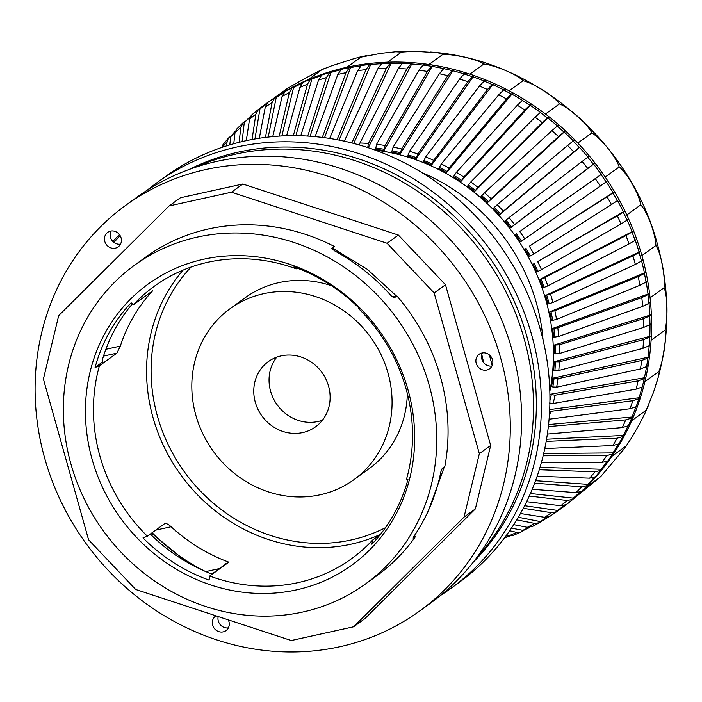 <?xml version="1.0" encoding="UTF-8"?>
<svg xmlns="http://www.w3.org/2000/svg" width="702" height="702" viewBox="0 0 702 702"><rect width="100%" height="100%" fill="white"/><g stroke="black" fill="none" stroke-linecap="round" stroke-linejoin="round"><path stroke-width="1.05" d="M281.169 355.879A40.26 37.057 54.1 0 1 325.877 379.045A40.26 37.057 54.1 0 1 315.558 426.834A40.26 37.057 54.1 0 1 261.934 415.961A40.26 37.057 54.1 0 1 268.331 361.627A40.26 37.057 54.1 0 1 281.169 355.879M276.755 357.16A40.26 37.057 -125.9 0 0 277.22 404.887A40.26 37.057 -125.9 0 0 322.42 420.217M263.68 293.682A105.563 97.166 -125.9 0 0 230.028 308.731A105.563 97.166 -125.9 0 0 213.25 451.219A105.563 97.166 -125.9 0 0 353.861 479.72A105.563 97.166 -125.9 0 0 380.932 354.431A105.563 97.166 -125.9 0 0 263.68 293.682M230.028 308.731L245.314 297.657A105.563 97.166 54.1 0 1 278.966 282.608A105.563 97.166 54.1 0 1 331.467 285.723M407.335 393.611A105.563 97.166 54.1 0 1 369.147 468.646L353.861 479.72M191.093 267.032A164.601 151.518 -125.9 0 0 185.977 474.026A164.601 151.518 -125.9 0 0 385.424 527.711M413.811 536.609L415.768 536.17L413.066 538.057M391.962 296.613L396.946 296.007L394.041 297.929M297.262 268.129L296.27 268.848L293.954 266.909A170.867 157.283 54.1 0 1 360.047 309.099L358.643 308.669L359.205 308.266M147.332 536.205L164.777 523.578C166.286 523.218 168.401 524.28 171.112 526.754A168.182 154.809 -125.9 0 0 228.843 562.17L209.705 576.026L209.082 580.106A170.867 157.283 54.1 0 1 142.989 537.907L147.332 536.205A168.182 154.809 -125.9 0 1 99.43 365.786L95.086 367.488L102.167 362.25M394.243 297.92L391.567 296.191A196.806 181.16 -125.9 0 0 334.564 250.842L331.792 248.306L334.336 246.463A196.806 181.16 54.1 0 0 145.928 256.976L134.608 265.172A196.806 181.16 -125.9 0 0 103.317 530.835A196.806 181.16 -125.9 0 0 365.479 583.967A196.806 181.16 -125.9 0 0 429.15 385.1A196.806 181.16 -125.9 0 0 134.608 265.172M481.8 354.615A196.806 181.16 54.1 0 1 483.599 362.574M396.946 296.007A196.806 181.16 54.1 0 1 406.774 308.31A196.806 181.16 54.1 0 1 440.47 376.904A196.806 181.16 54.1 0 1 447.025 451.483A196.806 181.16 54.1 0 1 444.849 466.426L442.304 468.269L440.9 471.718A196.806 181.16 -125.9 0 1 414.566 535.433L413.118 538.074M415.768 536.17A196.806 181.16 54.1 0 1 376.807 575.763L365.479 583.967M473.376 562.056A245.112 225.632 -125.9 0 0 516.988 307.774A245.112 225.632 -125.9 0 0 302.702 147.674A245.112 225.632 -125.9 0 0 189.084 169.498M440.637 595.375A250.482 230.572 -125.9 0 0 450.754 588.487A250.482 230.572 -125.9 0 0 531.783 335.389A250.482 230.572 -125.9 0 0 156.915 182.748A250.482 230.572 -125.9 0 0 147.209 190.207M95.086 367.488A170.867 157.283 54.1 0 1 131.134 302.781L133.45 304.729L152.588 290.865A168.182 154.809 -125.9 0 0 120.332 346.112L105.862 349.298M102.273 362.258L102.352 359.924A170.867 157.283 54.1 0 1 132.415 303.861M224.35 565.049L225.219 563.504L225.763 564.031L225.219 563.504A170.867 157.283 -125.9 0 0 226.386 563.952M150.474 533.932L151.693 535.451A170.867 157.283 54.1 0 0 211.056 573.753L212.171 573.867L225.763 564.031M204.984 571.252A187.118 172.244 54.1 0 1 152.15 532.721M358.643 308.669A168.182 154.809 -125.9 0 1 406.037 388.715A168.182 154.809 -125.9 0 1 406.546 479.089L407.95 479.519A170.867 157.283 54.1 0 1 371.902 544.226L372.525 540.154L380.37 534.468M103.519 356.098L116.874 353.159L99.43 365.786M116.874 353.15L120.34 346.112M296.27 268.848A168.182 154.809 -125.9 0 0 154.343 286.232A168.182 154.809 -125.9 0 0 133.45 304.729M183.134 270.086A168.182 154.809 -125.9 0 0 182.292 476.93A168.182 154.809 -125.9 0 0 380.466 534.354M209.705 576.026A168.182 154.809 -125.9 0 0 351.632 558.652A168.182 154.809 -125.9 0 0 372.525 540.154M450.754 588.487L459.248 582.335A250.482 230.572 -125.9 0 0 540.277 329.238A250.482 230.572 -125.9 0 0 165.409 176.597L156.915 182.748M407.985 389.768A173.552 159.749 -125.9 0 0 130.835 298.815A173.552 159.749 -125.9 0 0 211.32 585.126A173.552 159.749 -125.9 0 0 407.985 389.768M58.696 315.628L43.401 379.062L88.575 539.785L135.679 589.469L291.242 640.531L353.65 626.781L464.04 517.111L479.343 453.676L434.169 292.953L387.065 243.269L231.493 192.208L169.094 205.958L58.696 315.628M332.239 247.982L367.225 269.243L396.542 296.095M444.392 466.76L427.483 513.153L424.789 518.015M151.518 533.178L186.416 561.837M489.285 354.852A232.59 214.101 54.1 0 1 492.163 365.575M481.809 353.045A8.942 8.231 54.1 0 1 491.865 358.073A8.942 8.231 54.1 0 1 489.61 368.769A8.942 8.231 54.1 0 1 476.219 363.32A8.942 8.231 54.1 0 1 479.115 354.282A8.942 8.231 54.1 0 1 481.809 353.045M482.441 352.913A8.942 8.231 -125.9 0 0 483.353 362.258A8.942 8.231 -125.9 0 0 491.944 366.04M218.199 616.558A8.942 8.231 -125.9 0 0 228.369 627.86M228.273 619.866A8.942 8.231 54.1 0 1 229.071 625.903A8.942 8.231 54.1 0 1 226.035 630.598A8.942 8.231 54.1 0 1 212.653 625.149A8.942 8.231 54.1 0 1 215.54 616.11A8.942 8.231 54.1 0 1 215.962 615.821M111.013 231.019A8.942 8.231 -125.9 0 0 112.855 241.462A232.59 214.101 54.1 0 1 119.489 234.643M112.855 241.462A8.942 8.231 -125.9 0 0 120.516 244.138M118.901 233.942A8.942 8.231 54.1 0 1 118.182 246.876A8.942 8.231 54.1 0 1 104.791 241.418A8.942 8.231 54.1 0 1 107.687 232.38A8.942 8.231 54.1 0 1 118.901 233.942M353.65 626.781L364.97 618.576L475.359 508.915L490.663 445.472L445.489 284.758L398.385 235.065L242.822 184.012L180.414 197.762L169.094 205.958M464.04 517.111L475.359 508.915M479.343 453.676L490.663 445.472M434.169 292.953L445.489 284.758M387.065 243.269L398.385 235.065M231.493 192.208L242.822 184.012M44.744 458.397A250.482 230.572 54.1 0 1 125.772 205.3A250.482 230.572 54.1 0 1 459.433 272.929A250.482 230.572 54.1 0 1 419.612 611.038A250.482 230.572 54.1 0 1 44.744 458.397M120.139 235.635A232.59 214.101 -125.9 0 0 113.978 242.444M419.612 611.038L430.94 602.834A250.482 230.572 -125.9 0 0 511.969 349.736A250.482 230.572 -125.9 0 0 137.101 197.095L125.772 205.3M477.141 557.142A245.112 225.632 -125.9 0 0 512.144 305.063A245.112 225.632 -125.9 0 0 299.877 149.728A245.112 225.632 -125.9 0 0 194.928 167.453M523.297 508.292L551.412 512.706A248.175 228.44 54.1 0 1 544.585 517.313L520.445 513.513M544.585 517.313L549.885 516.321M524.64 505.712L558.336 510.547A250.482 230.572 -125.9 0 0 560.88 508.731L556.712 511.723L551.412 512.706M529.29 496.042L567.163 500.491A248.175 228.44 54.1 0 1 560.793 505.721L526.64 501.711M572.613 499.394L574.236 498.218A250.482 230.572 54.1 0 1 567.865 503.448L566.251 504.624A250.482 230.572 -125.9 0 0 572.613 499.394L567.163 500.491M560.793 505.721L566.251 504.624M534.643 483.178L581.704 486.828A248.175 228.44 54.1 0 1 575.851 492.646L532.23 489.259M587.293 485.608L588.908 484.433A250.482 230.572 54.1 0 1 586.012 487.372A250.482 230.572 54.1 0 1 583.055 490.25L581.44 491.418A250.482 230.572 -125.9 0 0 587.293 485.608L581.704 486.828M575.851 492.646L581.44 491.418M539.276 469.743L594.927 471.823A248.175 228.44 54.1 0 1 589.627 478.176L537.162 476.219M600.64 470.454L602.255 469.287A250.482 230.572 54.1 0 1 596.963 475.64L595.34 476.816A250.482 230.572 -125.9 0 0 600.64 470.454L594.927 471.823M589.627 478.176L595.34 476.816M543.137 455.8L606.721 455.572A248.175 228.44 54.1 0 1 602.026 462.425L541.356 462.636M612.556 454.062L614.171 452.895A250.482 230.572 54.1 0 1 611.854 456.344A250.482 230.572 54.1 0 1 609.476 459.74L607.853 460.916A250.482 230.572 -125.9 0 0 612.556 454.062L606.721 455.572M602.026 462.425L607.853 460.916M546.174 441.391L617.014 438.223A248.175 228.44 54.1 0 1 612.951 445.516L544.778 448.569M622.946 436.556L624.561 435.38A250.482 230.572 54.1 0 1 620.498 442.672L618.883 443.848A250.482 230.572 -125.9 0 0 622.946 436.556L617.014 438.223M612.951 445.516L618.883 443.848M548.341 426.597L625.719 419.893A248.175 228.44 54.1 0 1 622.323 427.579L547.367 434.064M631.73 418.059L633.353 416.883A250.482 230.572 54.1 0 1 631.686 420.744A250.482 230.572 54.1 0 1 629.948 424.57L628.334 425.737A250.482 230.572 -125.9 0 0 631.73 418.059L625.719 419.893M622.323 427.579L628.334 425.737M549.324 415.944A201 185.021 -125.9 0 0 550.842 411.319L549.613 411.284M550.842 411.319L632.765 400.728A248.175 228.44 54.1 0 1 630.063 408.739L549.078 419.208M638.846 398.718L640.47 397.543A250.482 230.572 54.1 0 1 637.758 405.554L636.144 406.721A250.482 230.572 -125.9 0 0 638.846 398.718L632.765 400.728M630.063 408.739L636.144 406.721M555.098 395.208L550.078 394.331L645.858 377.5A250.482 230.572 54.1 0 1 644.901 381.651A250.482 230.572 54.1 0 1 643.866 385.784L642.242 386.951A250.482 230.572 -125.9 0 0 644.243 378.676L638.109 380.879A248.175 228.44 54.1 0 1 636.117 389.154L553.106 403.492A201 185.021 -125.9 0 0 555.098 395.208L638.109 380.879M549.289 403.009L553.106 403.492M636.117 389.154L642.242 386.951M557.941 378.676L552.851 378.176L649.49 356.923A250.482 230.572 54.1 0 1 648.218 365.4L646.603 366.576A250.482 230.572 -125.9 0 0 647.867 358.09L641.698 360.477A248.175 228.44 54.1 0 1 640.435 368.962L556.668 387.153A201 185.021 -125.9 0 0 557.941 378.676L641.698 360.477M554.071 378.466A197.648 181.941 54.1 0 1 552.799 386.951L556.668 387.153M552.799 386.951L551.579 386.662A196.349 180.739 -125.9 0 0 552.851 378.176M640.435 368.962L646.603 366.576A249.903 230.037 -125.9 0 1 644.331 378.053M559.345 361.837L554.203 361.723L651.324 335.951A250.482 230.572 54.1 0 1 651.096 340.259A250.482 230.572 54.1 0 1 650.789 344.568L649.174 345.744A250.482 230.572 -125.9 0 0 649.71 337.118L643.515 339.698A248.175 228.44 54.1 0 1 642.988 348.324L558.81 370.454A201 185.021 -125.9 0 0 559.345 361.837L643.515 339.698M555.44 361.907A197.648 181.941 54.1 0 1 554.905 370.524L558.81 370.454M554.905 370.524L553.676 370.349A196.349 180.739 -125.9 0 0 554.203 361.723M642.988 348.324L649.174 345.744M559.292 344.814L554.15 345.094L651.359 314.742A250.482 230.572 54.1 0 1 651.561 323.438L649.947 324.614A250.482 230.572 -125.9 0 0 649.736 315.918L643.541 318.69A248.175 228.44 54.1 0 1 643.752 327.386L559.503 353.51A201 185.021 -125.9 0 0 559.292 344.814L643.541 318.69M555.387 345.165A197.648 181.941 54.1 0 1 555.589 353.861L559.503 353.51M555.589 353.861L554.361 353.79A196.349 180.739 -125.9 0 0 554.15 345.094M643.752 327.386L649.947 324.614M557.792 327.746L552.676 328.422L649.578 293.471A250.482 230.572 54.1 0 1 650.087 297.823A250.482 230.572 54.1 0 1 650.526 302.176L648.902 303.352A250.482 230.572 -125.9 0 0 647.964 294.647L641.777 297.622A248.175 228.44 54.1 0 1 642.725 306.326L558.739 336.451A201 185.021 -125.9 0 0 557.792 327.746L641.777 297.622M553.904 328.387A197.648 181.941 54.1 0 1 554.852 337.083L558.739 336.451M554.852 337.083L553.624 337.127A196.349 180.739 -125.9 0 0 552.676 328.422M642.725 306.326L648.902 303.352M554.861 310.758L549.798 311.837L646.007 272.297A250.482 230.572 54.1 0 1 647.683 280.94L646.068 282.116A250.482 230.572 -125.9 0 0 644.392 273.473L638.241 276.641A248.175 228.44 54.1 0 1 639.917 285.284L556.537 319.41A201 185.021 -125.9 0 0 554.861 310.758L638.241 276.641M551.009 311.679A197.648 181.941 54.1 0 1 552.685 320.331L556.537 319.41M552.685 320.331L551.474 320.481A196.349 180.739 -125.9 0 0 549.798 311.837M639.917 285.284L646.068 282.116M550.508 293.989L545.542 295.454L640.672 251.377A250.482 230.572 54.1 0 1 641.909 255.633A250.482 230.572 54.1 0 1 643.067 259.898L641.452 261.074A250.482 230.572 -125.9 0 0 639.057 252.553L632.95 255.914A248.175 228.44 54.1 0 1 635.345 264.435L552.895 302.509A201 185.021 -125.9 0 0 550.508 293.989L632.95 255.914M546.726 295.191A197.648 181.941 54.1 0 1 549.122 303.712L552.895 302.509M549.122 303.712L547.937 303.975A196.349 180.739 -125.9 0 0 546.788 299.701A196.349 180.739 -125.9 0 0 545.542 295.454M635.345 264.435L641.452 261.074M544.77 277.553L539.926 279.396L633.616 230.879A250.482 230.572 54.1 0 1 636.705 239.207L635.091 240.382A250.482 230.572 -125.9 0 0 631.993 232.046L625.947 235.6A248.175 228.44 54.1 0 1 629.045 243.927L547.867 285.889A201 185.021 -125.9 0 0 544.77 277.553L625.947 235.6M541.075 279.027A197.648 181.941 54.1 0 1 544.173 287.364L547.867 285.889M544.173 287.364L543.023 287.732A196.349 180.739 -125.9 0 0 539.926 279.396M629.045 243.927L635.091 240.382M537.697 261.583L624.877 210.942A250.482 230.572 54.1 0 1 626.798 214.97A250.482 230.572 54.1 0 1 628.65 219.024L627.035 220.191A250.482 230.572 -125.9 0 0 623.262 212.109L617.295 215.847A248.175 228.44 54.1 0 1 621.068 223.929L541.47 269.665A201 185.021 -125.9 0 0 537.697 261.583L617.295 215.847M534.117 263.329A197.648 181.941 54.1 0 1 537.89 271.411L541.47 269.665M537.89 271.411L536.784 271.885A196.349 180.739 -125.9 0 0 533.011 263.803M621.068 223.929L627.035 220.191M529.334 246.2L614.54 191.725A250.482 230.572 54.1 0 1 618.962 199.491L617.339 200.667A250.482 230.572 -125.9 0 0 612.925 192.901L607.046 196.814A248.175 228.44 54.1 0 1 611.468 204.58L533.757 253.966A201 185.021 -125.9 0 0 529.334 246.2L607.046 196.814M525.895 248.201A197.648 181.941 54.1 0 1 530.308 255.967L533.757 253.966M530.308 255.967L529.255 256.546A196.349 180.739 -125.9 0 0 524.842 248.78M611.468 204.58L617.339 200.667M519.752 231.52L602.676 173.385A250.482 230.572 54.1 0 1 605.221 177.062A250.482 230.572 54.1 0 1 607.713 180.774L606.089 181.95A250.482 230.572 -125.9 0 0 601.052 174.561L595.287 178.641A248.175 228.44 54.1 0 1 600.324 186.039L524.789 238.908A201 185.021 -125.9 0 0 519.752 231.52L595.287 178.641M516.461 233.766A197.648 181.941 54.1 0 1 521.498 241.163L524.789 238.908M521.498 241.163L520.507 241.83A196.349 180.739 -125.9 0 0 515.47 234.442M600.324 186.039L606.089 181.95M509.029 217.646L504.984 220.902A196.349 180.739 -125.9 0 1 510.591 227.86L514.636 224.614A201 185.021 -125.9 0 0 509.029 217.646L582.107 161.469A248.175 228.44 54.1 0 1 587.723 168.436L514.636 224.614M601.052 174.561L602.676 173.385A250.482 230.572 -125.9 0 0 594.989 163.013L593.365 164.189A250.482 230.572 -125.9 0 0 587.758 157.222L589.373 156.046A250.482 230.572 54.1 0 1 594.989 163.013L510.591 227.86M587.723 168.436L593.365 164.189M587.758 157.222L582.107 161.469M497.227 204.703L493.453 208.257A196.349 180.739 -125.9 0 1 499.596 214.742L503.369 211.188A201 185.021 -125.9 0 0 497.227 204.703L567.602 145.428A248.175 228.44 54.1 0 1 573.753 151.913L503.369 211.188M589.373 156.046A250.482 230.572 -125.9 0 0 580.879 146.341L579.264 147.508A250.482 230.572 -125.9 0 0 573.122 141.023L574.736 139.856A250.482 230.572 54.1 0 1 577.834 143.068A250.482 230.572 54.1 0 1 580.879 146.341L499.596 214.742M573.753 151.913L579.264 147.508M573.122 141.023L567.602 145.428M484.45 192.778L480.967 196.613A196.349 180.739 -125.9 0 1 487.6 202.562L491.084 198.727A201 185.021 -125.9 0 0 484.45 192.778L551.886 130.633A248.175 228.44 54.1 0 1 558.52 136.583L491.084 198.727M574.736 139.856A250.482 230.572 -125.9 0 0 565.514 130.87L563.89 132.046A250.482 230.572 -125.9 0 0 557.256 126.097L558.88 124.921A250.482 230.572 54.1 0 1 565.514 130.87L487.6 202.562M558.52 136.583L563.89 132.046M557.256 126.097L551.886 130.633M470.805 181.958L467.629 186.048A196.349 180.739 -125.9 0 1 474.692 191.418L477.869 187.329A201 185.021 -125.9 0 0 470.805 181.958L535.082 117.208A248.175 228.44 54.1 0 1 542.146 122.587L477.869 187.329M558.88 124.921A250.482 230.572 -125.9 0 0 548.982 116.743L547.367 117.918A250.482 230.572 -125.9 0 0 540.294 112.539L541.918 111.372A250.482 230.572 54.1 0 1 545.472 114.022A250.482 230.572 54.1 0 1 548.982 116.743L474.692 191.418M542.146 122.587L547.367 117.918M540.294 112.539L535.082 117.208M456.37 172.332L453.527 176.65A196.349 180.739 -125.9 0 1 460.977 181.406L463.82 177.088A201 185.021 -125.9 0 0 456.37 172.332L517.304 105.247A248.175 228.44 54.1 0 1 524.763 110.003L463.82 177.088M541.918 111.372A250.482 230.572 -125.9 0 0 531.432 104.054L529.808 105.221A250.482 230.572 -125.9 0 0 522.358 100.465L523.982 99.298A250.482 230.572 54.1 0 1 531.432 104.054L460.977 181.406M524.763 110.003L529.808 105.221M522.358 100.465L517.304 105.247M441.277 163.97L438.776 168.489A196.349 180.739 -125.9 0 1 446.551 172.595L449.052 168.068A201 185.021 -125.9 0 0 441.277 163.97L498.71 94.849A248.175 228.44 54.1 0 1 506.484 98.947L449.052 168.068M523.982 99.298A250.482 230.572 -125.9 0 0 512.978 92.892L511.363 94.068A250.482 230.572 -125.9 0 0 503.588 89.961L505.203 88.794A250.482 230.572 54.1 0 1 509.108 90.812A250.482 230.572 54.1 0 1 512.978 92.892L446.551 172.595M506.484 98.947L511.363 94.068M503.588 89.961L498.71 94.849M425.631 156.932L423.49 161.627A196.349 180.739 -125.9 0 1 431.528 165.04L433.669 160.354A201 185.021 -125.9 0 0 425.631 156.932L479.413 86.083A248.175 228.44 54.1 0 1 487.46 89.496L433.669 160.354M505.203 88.794A250.482 230.572 -125.9 0 0 493.778 83.362L492.163 84.53A250.482 230.572 -125.9 0 0 484.117 81.116L485.74 79.94A250.482 230.572 54.1 0 1 493.778 83.362L431.528 165.04M487.46 89.496L492.163 84.53M484.117 81.116L479.413 86.083M409.547 151.281L407.774 156.116A196.349 180.739 -125.9 0 1 416.023 158.819L417.795 153.992A201 185.021 -125.9 0 0 409.547 151.281L459.582 79.019A248.175 228.44 54.1 0 1 467.83 81.722L417.795 153.992M485.74 79.94A250.482 230.572 -125.9 0 0 473.973 75.518L472.349 76.694A250.482 230.572 -125.9 0 0 464.101 73.982L465.724 72.806A250.482 230.572 54.1 0 1 469.857 74.122A250.482 230.572 54.1 0 1 473.973 75.518L416.023 158.819M467.83 81.722L472.349 76.694M464.101 73.982L459.582 79.019M393.155 147.051L391.769 151.992A196.349 180.739 -125.9 0 1 400.158 153.966L401.553 149.035A201 185.021 -125.9 0 0 393.155 147.051L439.364 73.719A248.175 228.44 54.1 0 1 447.753 75.693L401.553 149.035M465.724 72.806A250.482 230.572 -125.9 0 0 453.703 69.428L452.088 70.604A250.482 230.572 -125.9 0 0 443.69 68.629L445.314 67.453A250.482 230.572 54.1 0 1 453.703 69.428L400.158 153.966M447.753 75.693L452.088 70.604M445.314 67.453A250.482 230.572 -125.9 0 0 433.134 65.137L431.519 66.313A250.482 230.572 -125.9 0 0 423.043 65.084L424.666 63.908A250.482 230.572 54.1 0 1 428.904 64.487A250.482 230.572 54.1 0 1 433.134 65.137L432.099 66.418A249.903 230.037 -125.9 0 1 443.708 68.612L439.364 73.719M376.588 144.287L375.57 149.298A196.349 180.739 -125.9 0 1 384.047 150.526L385.056 145.516A201 185.021 -125.9 0 0 376.588 144.287L418.91 70.209A248.175 228.44 54.1 0 1 427.378 71.437L385.056 145.516M432.099 66.418L384.047 150.526M427.378 71.437L431.519 66.313M423.043 65.084L418.91 70.209M366.444 147.157A197.648 181.941 54.1 0 1 367.778 147.253L368.436 143.471A201 185.021 -125.9 0 0 359.95 142.997L359.398 145.016M359.95 142.997L398.367 68.524A248.175 228.44 54.1 0 1 406.853 68.998L368.436 143.471M424.666 63.908A250.482 230.572 -125.9 0 0 412.425 62.68L410.802 63.856A250.482 230.572 -125.9 0 0 402.316 63.382L403.94 62.206A250.482 230.572 54.1 0 1 412.425 62.68L368.217 147.727M406.853 68.998L410.802 63.856M402.316 63.382L398.367 68.524M344.313 141.19L377.904 68.682A248.175 228.44 54.1 0 1 386.337 68.392L351.816 142.91A201 185.021 -125.9 0 0 351.597 142.91M403.94 62.206A250.482 230.572 -125.9 0 0 391.716 62.074L390.101 63.25A250.482 230.572 -125.9 0 0 381.669 63.531L383.283 62.364A250.482 230.572 54.1 0 1 387.495 62.18A250.482 230.572 54.1 0 1 391.716 62.074L353.668 143.445M386.337 68.392L390.101 63.25M381.669 63.531L377.904 68.682M329.668 138.452L357.678 70.674A248.175 228.44 54.1 0 1 365.996 69.63L337.03 139.716M383.283 62.364A250.482 230.572 -125.9 0 0 371.183 63.32L369.568 64.496A250.482 230.572 -125.9 0 0 361.249 65.54L362.864 64.365A250.482 230.572 54.1 0 1 371.183 63.32L339.084 140.11M365.996 69.63L369.568 64.496M361.249 65.54L357.678 70.674M315.119 136.644L337.829 74.482A248.175 228.44 54.1 0 1 345.972 72.692L322.323 137.425M362.864 64.365A250.482 230.572 -125.9 0 0 350.974 66.418L349.359 67.594A250.482 230.572 -125.9 0 0 341.216 69.384L342.839 68.208A250.482 230.572 54.1 0 1 346.893 67.278A250.482 230.572 54.1 0 1 350.974 66.418L324.543 137.706M345.972 72.692L349.359 67.594M341.216 69.384L337.829 74.482M300.737 135.758L318.524 80.089A248.175 228.44 54.1 0 1 326.43 77.562L307.73 136.083M342.839 68.208A250.482 230.572 -125.9 0 0 331.247 71.332L329.633 72.508A250.482 230.572 -125.9 0 0 321.727 75.035L323.35 73.868A250.482 230.572 54.1 0 1 331.247 71.332L310.108 136.232M326.43 77.562L329.633 72.508M321.727 75.035L318.524 80.089M286.6 135.758L299.903 87.443A248.175 228.44 54.1 0 1 307.502 84.196L293.331 135.653M323.35 73.868A250.482 230.572 -125.9 0 0 312.153 78.036L310.53 79.212A250.482 230.572 -125.9 0 0 302.931 82.459L304.545 81.283A250.482 230.572 54.1 0 1 308.336 79.624A250.482 230.572 54.1 0 1 312.153 78.036L295.867 135.661M307.502 84.196L310.53 79.212M302.931 82.459L299.903 87.443M272.762 136.609L282.099 96.49A248.175 228.44 54.1 0 1 289.347 92.55L292.207 87.645A250.482 230.572 -125.9 0 0 284.959 91.585L282.099 96.49M284.959 91.585L286.583 90.409A250.482 230.572 54.1 0 1 293.822 86.469L292.207 87.645M259.301 138.259L265.259 107.16A248.175 228.44 54.1 0 1 272.095 102.562L265.417 137.408M286.583 90.409A250.482 230.572 -125.9 0 0 276.412 96.578L274.798 97.754A250.482 230.572 -125.9 0 0 267.962 102.352L269.586 101.176A250.482 230.572 54.1 0 1 272.981 98.842A250.482 230.572 54.1 0 1 276.412 96.578L268.208 137.074M272.095 102.562L274.798 97.754M267.962 102.352L265.259 107.16M246.288 140.654L249.517 119.375A248.175 228.44 54.1 0 1 255.879 114.145L252.036 139.496M269.586 101.176A250.482 230.572 -125.9 0 0 267.041 102.992A250.482 230.572 -125.9 0 0 260.056 108.275L254.931 138.978M255.879 114.145L258.433 109.451L267.041 102.992M252.071 114.68L249.517 119.375M233.766 143.743L234.968 133.038A248.175 228.44 54.1 0 1 240.821 127.22L239.119 142.33M250.763 116.041L244.252 122.622L242.111 141.602M244.787 121.534L243.243 122.648L240.821 127.22M242.699 123.104L243.243 122.648M236.706 129.063L234.968 133.038M222.411 147.236A248.175 228.44 54.1 0 1 227.044 141.69L226.737 145.823M235.477 130.993L230.73 136.293L229.8 144.884M230.826 136.179L228.457 138.057L227.044 141.69M223.043 144.577L221.823 147.429M509.67 530.747L516.777 532.423A248.175 228.44 54.1 0 1 509.169 535.67L506.598 535.064M509.169 535.67L513.048 535.468M523.262 530.519L520.831 532.142L516.777 532.423M516.733 519.875L534.573 523.376A248.175 228.44 54.1 0 1 527.334 527.316L513.741 524.648M527.334 527.316L532.476 526.421M534.573 523.376L539.241 522.788M539.715 522.49L541.277 521.358M644.243 378.676L645.858 377.5A250.482 230.572 -125.9 0 0 648.218 365.4M647.867 358.09L649.49 356.923A250.482 230.572 -125.9 0 0 650.789 344.568M649.71 337.118L651.324 335.951A250.482 230.572 -125.9 0 0 651.561 323.438M649.736 315.918L651.359 314.742A250.482 230.572 -125.9 0 0 650.526 302.176M647.964 294.647L649.578 293.471A250.482 230.572 -125.9 0 0 647.683 280.94M644.392 273.473L646.007 272.297A250.482 230.572 -125.9 0 0 643.067 259.898M639.057 252.553L640.672 251.377A250.482 230.572 -125.9 0 0 636.705 239.207M631.993 232.046L633.616 230.879A250.482 230.572 -125.9 0 0 628.65 219.024M623.262 212.109L624.877 210.942A250.482 230.572 -125.9 0 0 618.962 199.491M612.925 192.901L614.54 191.725A250.482 230.572 -125.9 0 0 607.713 180.774M289.347 92.55L279.203 136.109M549.692 409.582L640.47 397.543A250.482 230.572 -125.9 0 0 643.866 385.784M548.569 424.561L633.353 416.883A250.482 230.572 -125.9 0 0 637.758 405.554M546.551 439.224L624.561 435.38A250.482 230.572 -125.9 0 0 629.948 424.57M543.681 453.518L614.171 452.895A250.482 230.572 -125.9 0 0 620.498 442.672M540.005 467.365L602.255 469.287A250.482 230.572 -125.9 0 0 609.476 459.74M535.565 480.712L588.908 484.433A250.482 230.572 -125.9 0 0 596.963 475.64M530.422 493.515L574.236 498.218A250.482 230.572 -125.9 0 0 583.055 490.25M511.451 528.132L523.367 530.44M541.339 521.314A250.482 230.572 -125.9 0 0 548.534 517.032L540.049 521.533A249.903 230.037 -125.9 0 0 547.06 517.365M560.88 508.731A250.482 230.572 -125.9 0 0 567.865 503.448M549.912 395.112A196.349 180.739 -125.9 0 0 550.078 394.331M304.545 81.283A250.482 230.572 -125.9 0 0 293.822 86.469L281.871 135.951M518.287 517.26L540.049 521.533M272.981 98.842L286.934 88.742C298.078 82.099 317.55 71.516 322.288 69.516L330.888 66.067L355.572 58.161L380.879 53.326L395.805 51.746L401.447 52.071L414.364 51.246L437.065 52.703L440.988 53.361L442.857 54.379C455.265 54.229 477.808 59.538 483.81 64.022C495.831 65.453 517.444 74.631 523.06 80.704C534.433 83.599 554.457 96.385 559.424 103.922C569.901 108.126 587.723 124.122 591.786 132.968C601.149 138.285 616.224 157.002 619.173 166.953C627.228 173.157 639.11 194.024 640.75 204.861C647.349 211.679 655.668 234.073 655.861 245.524C660.898 252.694 665.408 275.921 664.039 287.723C667.47 294.937 668.032 318.304 665.048 330.159C666.856 337.144 663.451 359.933 658.853 371.551L659.213 372.472L658.222 377.272L653.386 392.655L644.848 413.583L639.171 424.631L631.151 438.504L624.341 448.666L600.833 476.465M324.113 68.638L322.086 69.498L308.336 79.624M586.012 487.372L599.964 477.263L566.672 504.387M346.893 67.278L360.846 57.169M387.495 62.18L401.447 52.071M428.904 64.487L442.857 54.379M469.857 74.122L483.81 64.022M509.108 90.812L523.06 80.704M545.472 114.022L559.424 103.922M577.834 143.068L591.786 132.968M605.221 177.062L619.173 166.953M626.798 214.97L640.75 204.861M641.909 255.633L655.861 245.524M650.087 297.823L664.039 287.723M651.096 340.259L665.048 330.159M644.901 381.651L658.853 371.551M631.686 420.744L645.638 410.635M611.854 456.344L625.807 446.235M219.489 568.576L205.783 571.595M155.704 530.15L171.112 526.754M551.281 394.726A197.648 181.941 54.1 0 1 549.929 400.509M505.914 220.138A197.648 181.941 54.1 0 1 511.521 227.106M494.305 207.406A197.648 181.941 54.1 0 1 500.447 213.891M481.739 195.682A197.648 181.941 54.1 0 1 488.373 201.632M468.313 185.047A197.648 181.941 54.1 0 1 475.377 190.426M454.115 175.588A197.648 181.941 54.1 0 1 461.565 180.344M439.268 167.374A197.648 181.941 54.1 0 1 447.051 171.472M423.885 160.46A197.648 181.941 54.1 0 1 431.923 163.882M408.073 154.914A197.648 181.941 54.1 0 1 416.312 157.617M391.953 150.763A197.648 181.941 54.1 0 1 400.342 152.738M375.649 148.043A197.648 181.941 54.1 0 1 384.117 149.272M549.833 391.312A195.832 180.265 -125.9 0 0 545.875 300.123A195.832 180.265 -125.9 0 0 375.149 150.114M639.145 252.22A249.903 230.037 -125.9 0 0 635.257 240.26M632.098 231.765A249.903 230.037 -125.9 0 0 627.211 220.068M623.385 211.872A249.903 230.037 -125.9 0 0 617.523 200.535M613.074 192.708A249.903 230.037 -125.9 0 0 606.282 181.818M601.237 174.403A249.903 230.037 -125.9 0 0 593.576 164.075M587.943 157.09A249.903 230.037 -125.9 0 0 579.501 147.438M573.306 140.891A249.903 230.037 -125.9 0 0 564.171 132.011M557.432 125.965A249.903 230.037 -125.9 0 0 547.683 117.91M540.461 112.425A249.903 230.037 -125.9 0 0 530.168 105.247M522.507 100.36A249.903 230.037 -125.9 0 0 511.758 94.112M503.711 89.874A249.903 230.037 -125.9 0 0 492.602 84.6M484.213 81.046A249.903 230.037 -125.9 0 0 472.841 76.772M464.162 73.938A249.903 230.037 -125.9 0 0 452.623 70.7M423.008 65.111A249.903 230.037 -125.9 0 0 411.433 63.97M402.202 63.47A249.903 230.037 -125.9 0 0 390.777 63.364M381.449 63.698A249.903 230.037 -125.9 0 0 370.296 64.61M360.907 65.804A249.903 230.037 -125.9 0 0 350.131 67.69M340.716 69.796A249.903 230.037 -125.9 0 0 330.449 72.596M321.007 75.658A249.903 230.037 -125.9 0 0 311.39 79.282M301.948 83.371A249.903 230.037 -125.9 0 0 293.111 87.697M283.661 92.91A249.903 230.037 -125.9 0 0 275.737 97.78M266.321 104.229A249.903 230.037 -125.9 0 0 259.415 109.451M250.096 117.243A249.903 230.037 -125.9 0 0 244.252 122.622M235.196 131.818A249.903 230.037 -125.9 0 0 230.379 137.188M504.747 537.574A249.903 230.037 -125.9 0 0 509.696 535.775M522.13 530.642A249.903 230.037 -125.9 0 0 528.852 527.474M557.011 510.793A249.903 230.037 -125.9 0 0 564.136 505.563M572.867 498.499A249.903 230.037 -125.9 0 0 579.913 492.207M587.513 484.74A249.903 230.037 -125.9 0 0 594.269 477.43M600.833 469.62A249.903 230.037 -125.9 0 0 607.116 461.372M612.714 453.273A249.903 230.037 -125.9 0 0 618.383 444.173M623.078 435.802A249.903 230.037 -125.9 0 0 628.018 425.956M631.844 417.348A249.903 230.037 -125.9 0 0 635.951 406.853M638.952 398.052A249.903 230.037 -125.9 0 0 642.154 387.021M647.946 357.52A249.903 230.037 -125.9 0 0 649.21 345.717M649.78 336.591A249.903 230.037 -125.9 0 0 650.017 324.561M649.806 315.435A249.903 230.037 -125.9 0 0 649.008 303.273M648.034 294.217A249.903 230.037 -125.9 0 0 646.2 282.02M644.471 273.096A249.903 230.037 -125.9 0 0 641.602 260.96M543.058 339.996A187.46 172.56 -125.9 0 0 536.433 303.124A187.46 172.56 -125.9 0 0 421.797 172.56M556.651 511.767L549.64 516.488M251.72 114.944L258.257 109.582M236.671 129.089L242.681 123.122M223.008 144.594L228.44 138.075M520.814 532.16L513.013 535.486M539.224 522.806L531.783 526.851M523.139 530.58L529.834 527.421M504.457 537.96L510.336 535.854M358.757 57.327L366.479 55.642M395.568 51.764L414.364 51.246M430.08 51.992C533.09 58.766 629.905 140.769 657.274 243.647C670.147 290.33 670.094 336.17 657.133 381.168M648.832 404.563L644.559 414.198M627.614 443.989L625.307 447.349"/></g></svg>
